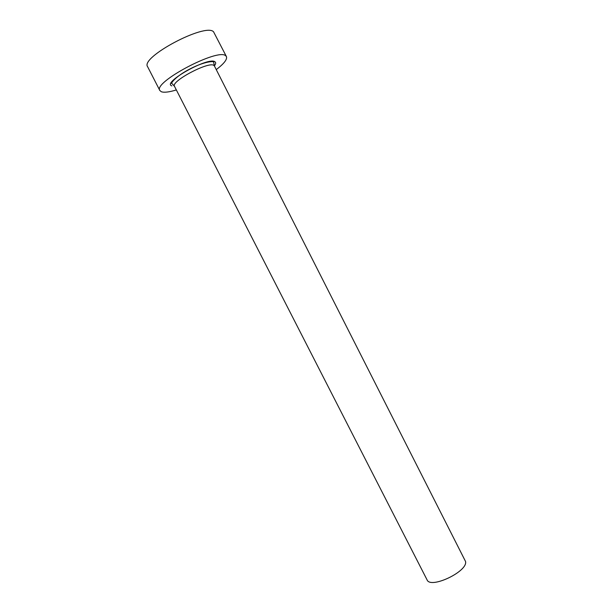<?xml version="1.0" encoding="UTF-8"?>
<svg xmlns="http://www.w3.org/2000/svg" width="613" height="613" viewBox="0 0 613 613"><rect width="100%" height="100%" fill="white"/><g stroke="black" fill="none" stroke-linecap="round" stroke-linejoin="round"><path stroke-width="0.92" d="M214.412 65.974L465.566 561.523C467.995 571.477 430.38 589.308 427.046 579.829L174.49 86.318C170.429 81.498 208.926 61.055 213.891 65.43L214.412 65.974L213.692 62.449C214.994 60.756 204.949 61.208 190.605 68.618C176.184 75.859 169.916 83.759 172.061 83.659L174.49 86.318M216.259 69.606C224.006 63.714 227.392 59.377 226.435 56.603L225.684 55.768C218.113 47.837 152.721 82.448 159.847 90.532L161.365 91.758C164.215 92.724 169.203 92.119 176.352 89.942M226.435 56.603L213.546 31.776C205.355 22.627 139.879 57.446 147.633 66.74L159.847 90.532M171.855 85.889C161.48 82.847 208.573 56.388 214.948 61.775C216.083 62.541 215.891 63.913 214.374 65.882"/></g></svg>
